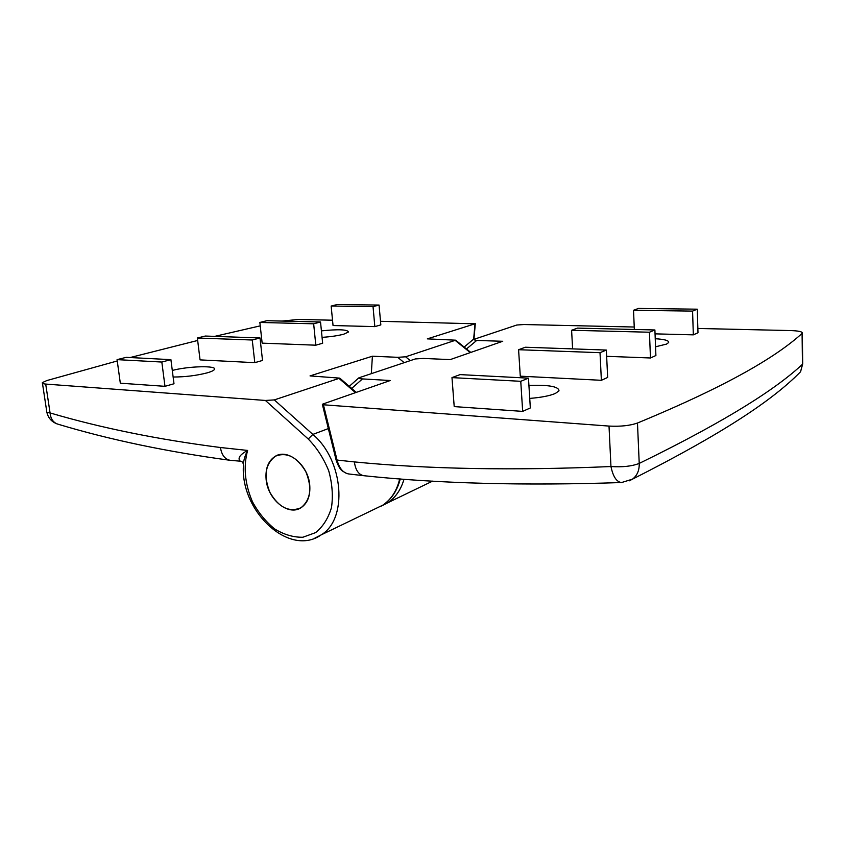 <?xml version="1.0" encoding="UTF-8"?>
<svg xmlns="http://www.w3.org/2000/svg" width="845" height="845" viewBox="0 0 845 845"><rect width="100%" height="100%" fill="white"/><g stroke="black" fill="none" stroke-linecap="round" stroke-linejoin="round"><path stroke-width="1.27" d="M572.604 348.89L571.6 330.268L649.435 332.222L654.896 329.962L577.473 328.113L571.6 330.268M649.435 332.222L650.47 357.984L655.9 355.523L654.896 329.962M650.47 357.984L606.636 356.315M528.463 378.148L530.333 407.955L522.675 411.388L454.209 406.593L451.98 377.609L520.752 381.306L528.463 378.148L460.071 374.61L451.98 377.609M522.675 411.388L520.752 381.306M697.262 309.185L697.991 332.761L693.333 334.852L692.573 311.097L697.262 309.185L638.514 308.425L633.528 310.273L692.573 311.097M693.333 334.852L655.055 333.859M634.341 329.476L633.528 310.273M606.34 350.062L607.661 377.451L601.376 380.303L520.277 376.173L518.587 349.714L600.013 352.682L606.34 350.062L525.358 347.232L518.587 349.714M601.376 380.303L600.013 352.682M466.503 348.953L476.696 340.45L502.733 341.285L450.227 359.6L423.303 358.428L415.307 358.945L358.871 377.831C358.174 378.338 359.368 378.697 362.463 378.919L390.284 380.514L322.98 403.994L322.367 404.364L323.413 404.776L609.013 426.081L610.956 466.535C613.058 476.664 616.596 481.999 621.571 482.537L621.751 482.537M322.399 404.523L336.088 459.955L337.06 460.06L323.413 404.776M348.827 473.982L348.763 473.971C343.165 472.989 339.257 468.352 337.06 460.06L354.382 461.919C355.523 470.179 358.692 474.784 363.878 475.714L363.952 475.724M629.293 480.826L632.461 479.168C637.162 475.64 639.411 470.39 639.221 463.419L637.479 423.028C630.032 425.648 620.536 426.662 609.013 426.081M637.479 423.028C729.679 384.897 777.03 356.136 802.085 333.426L802.454 364.29L800.595 371.747L794.099 378.137M697.864 328.462L790.519 330.564C798.472 330.828 802.412 331.684 802.317 333.12L802.085 333.426M476.696 340.45L473.179 339.595L516.802 325.019L523.942 324.533L634.246 327.026M528.917 385.404C548.827 384.75 558.851 386.566 558.989 390.855L555.366 393.453C549.641 395.851 541.096 397.499 529.73 398.407M655.245 338.729C664.656 339.289 669.124 340.567 668.648 342.552L666.483 344.116L655.562 346.788M802.687 363.424L802.454 364.29C777.558 387.559 730.429 418.856 639.221 463.419C631.828 466.282 622.416 467.317 610.956 466.535C513.623 470.707 428.098 469.165 354.382 461.919M260.017 337.958L262.52 360.456L254.799 362.663L252.254 340.007L260.017 337.958L205.272 336.046L197.371 338.011L252.254 340.007M254.799 362.663L200.054 359.885L197.371 338.011M379.056 305.056L380.831 324.913L374.831 326.614L373.036 306.629L379.056 305.056L337.292 304.506L331.145 306.048L373.036 306.629M374.831 326.614L333.046 325.536L331.145 306.048M170.912 359.653L173.996 383.757L164.976 386.323L120.317 383.197L117.075 359.632L161.828 362.04L170.912 359.653L126.232 357.34L117.075 359.632M164.976 386.323L161.828 362.04M320.53 321.987L322.653 343.239L315.808 345.193L313.653 323.804L320.53 321.987L266.883 320.709L259.859 322.452L313.653 323.804M315.808 345.193L262.151 343.144L259.859 322.452M356.284 392.376L339.785 378.137L310.03 375.909L372.391 356.21L397.752 357.319L404.163 362.674M470.792 352.428L455.666 340.186L427.338 338.866L475.017 323.804L473.622 339.447M380.503 321.301L475.017 323.804M332.529 320.213L298.57 319.442L281.955 321.068M260.239 325.864L214.714 336.373M197.677 340.472L130.151 357.541M117.254 360.963L46.834 380.556L42.356 382.616C41.912 383.366 43.032 383.852 45.704 384.074L265.404 400.456L308.235 438.999L312.84 434.414L274.329 399.907L265.404 400.456M339.785 378.137L274.329 399.907M455.666 340.186L405.621 356.801L397.752 357.319M321.417 330.881C338.349 329.127 347.379 329.487 348.531 331.969L343.873 334.145C338.127 335.697 330.86 336.764 322.072 337.356M172.296 370.448C188.519 366.075 217.788 365.367 214.387 369.518C213.679 370.564 211.292 371.673 207.226 372.846C196.452 375.613 185.087 377.007 173.13 377.018M314.604 538.265L321.089 534.927C289.339 557.288 240.888 511.732 243.36 466.387C243.233 461.497 244.649 456.184 247.617 450.438C239.8 454.695 237.35 458.275 240.265 461.18L242.061 461.771L243.413 463.842M240.265 461.18L230.463 460.345M230.442 460.345L230.336 460.335C224.939 459.342 221.643 455.075 220.45 447.512C157.666 439.453 100.872 427.919 50.066 412.93C47.404 412.645 46.285 412.085 46.707 411.24L42.461 383.313M230.336 460.335C167.004 451.748 109.639 439.727 58.263 424.274C53.436 422.859 50.711 419.078 50.066 412.93L45.704 384.074M371.325 373.648L372.391 356.21M266.133 479.559C265.214 468.447 268.33 460.641 275.491 456.152C286.93 451.8 297.028 456.965 305.805 471.647C312.323 487.681 310.738 499.701 301.074 507.697C288.377 516.411 267.78 499.49 266.133 479.559M309.735 484.998C308.224 465.109 287.976 448.346 275.491 456.152C265.203 464.032 263.365 476.157 269.988 492.54C278.924 507.613 289.275 512.661 301.074 507.697C307.643 503.187 310.527 495.614 309.735 484.998M351.689 388.415L362.463 378.919M381.412 506.018L387.781 502.754C395.534 497.557 400.942 489.709 404.016 479.221M308.235 438.999C316.928 447.892 323.751 458.497 328.726 470.823C332.254 483.551 333.173 495.772 331.493 507.496C328.314 518.26 323.022 526.625 315.65 532.603L302.88 537.24C293.416 537.42 284.015 534.653 274.678 528.949C265.826 521.745 258.422 512.683 252.454 501.761C244.828 483.847 243.212 466.736 247.617 450.438L220.45 447.512M455.318 340.493L470.285 352.608M410.237 360.635L405.621 356.801M399.696 478.893C396.875 490.713 391.235 499.469 382.774 505.162L374.884 508.975M339.225 378.602L355.491 392.65M328.346 428.584L312.84 434.414C343.83 460.409 348.034 519.316 321.089 534.927L382.774 505.162C391.436 499.384 397.266 490.639 400.245 478.935M336.12 460.06C338.053 465.722 340.081 469.324 342.183 470.876L346.693 473.506M363.551 475.672L348.763 473.971M363.973 475.724C438.111 483.572 523.974 485.843 621.571 482.537L632.461 479.168C724.218 432.724 773.122 399.791 800.574 371.737L802.697 363.941L802.317 333.12M349.27 386.323L358.629 378.042M387.781 502.754L432.629 481.111M464.158 347.063L472.83 339.806M475.312 323.656L473.918 339.352M46.824 412.033C48.049 417.768 51.46 421.718 57.048 423.905"/></g></svg>
